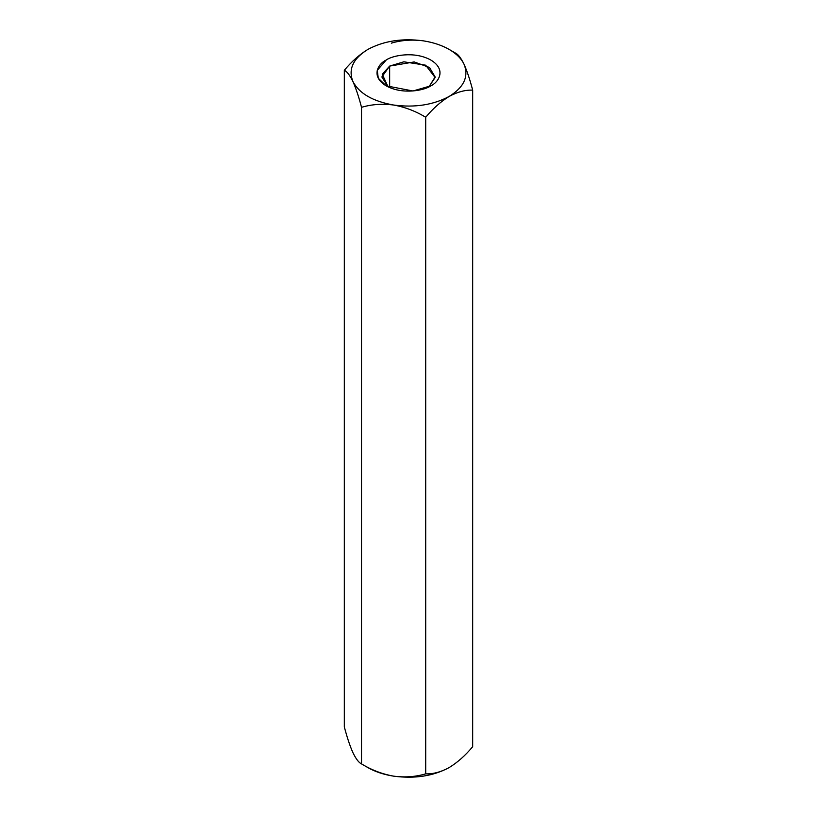 <?xml version="1.0" encoding="UTF-8"?>
<svg xmlns="http://www.w3.org/2000/svg" width="817" height="817" viewBox="0 0 817 817"><rect width="100%" height="100%" fill="white"/><g stroke="black" fill="none" stroke-linecap="round" stroke-linejoin="round"><path stroke-width="1.23" d="M391.302 43.158C401.29 40.156 411.993 39.39 423.39 40.85C433.296 42.413 441.895 45.282 449.187 49.449L455.478 53.085C458.153 54.31 461.023 58.058 464.076 64.339C467.099 71.12 469.959 79.719 472.675 90.136L472.675 746.728C465.322 755.521 457.5 762.465 449.187 767.551C440.884 772.055 433.061 774.148 425.698 773.842C415.71 776.844 405.007 777.61 393.61 776.15C383.704 774.587 375.105 771.718 367.813 767.551C375.105 771.718 383.704 774.587 393.61 776.15C382.336 774.128 371.643 770.053 361.522 763.915C371.643 770.053 382.336 774.128 393.61 776.15C405.007 777.61 415.71 776.844 425.698 773.842L425.698 117.26L425.698 773.842C433.061 774.148 440.884 772.055 449.187 767.551C457.5 762.465 465.322 755.521 472.675 746.728L472.675 90.136C465.322 89.829 457.5 91.923 449.187 96.426C440.884 101.512 433.061 108.457 425.698 117.26C415.71 111.163 405.007 107.088 393.61 105.025C382.336 103.555 371.643 104.321 361.522 107.323L361.522 763.915L367.813 767.551L361.522 763.915L361.522 107.323C358.847 97.019 355.977 88.42 352.924 81.537C349.901 75.307 347.041 71.549 344.325 70.272L344.325 726.864C347.041 737.281 349.901 745.88 352.924 752.661L352.924 752.661C355.977 758.942 358.847 762.69 361.522 763.915C358.847 762.69 355.977 758.942 352.924 752.661L352.924 752.661C349.901 745.88 347.041 737.281 344.325 726.864L344.325 70.272C351.688 61.479 359.521 54.535 367.813 49.449L367.834 49.439M423.39 40.85L423.4 40.85C402.23 38.042 383.704 40.911 367.813 49.449C383.704 40.911 402.23 38.042 423.39 40.85C433.296 42.413 441.895 45.282 449.187 49.449C456.407 53.656 461.37 58.62 464.076 64.339C468.938 76.553 463.974 87.256 449.187 96.426C433.296 104.964 414.77 107.834 393.61 105.025C372.848 101.349 359.286 93.516 352.924 81.537C355.977 88.42 358.847 97.019 361.522 107.323C371.643 104.321 382.336 103.555 393.61 105.025C405.007 107.088 415.71 111.163 425.698 117.26C433.061 108.457 440.884 101.512 449.187 96.426C457.5 91.923 465.322 89.829 472.675 90.136C469.959 79.719 467.099 71.12 464.076 64.339C461.023 58.058 458.153 54.31 455.478 53.085L449.187 49.449L455.478 53.085M344.325 70.272C347.041 71.549 349.901 75.307 352.924 81.537C348.062 69.322 353.026 58.62 367.813 49.449C359.521 54.535 351.688 61.479 344.325 70.272M367.813 49.449C353.026 58.62 348.062 69.322 352.924 81.537C359.286 93.516 372.848 101.349 393.61 105.025C414.77 107.834 433.296 104.964 449.187 96.426C463.974 87.256 468.938 76.553 464.076 64.339C461.37 58.62 456.407 53.656 449.187 49.449M430.835 85.826C425.197 90.115 403.006 95.191 386.165 85.826C369.948 76.114 378.741 63.297 386.165 60.049C391.803 55.76 413.994 50.674 430.835 60.049C447.052 69.762 438.259 82.578 430.835 85.826L430.835 85.826C438.259 82.578 447.052 69.762 430.835 60.049C413.994 50.674 391.803 55.76 386.165 60.049L377.24 70.354L378.291 78.248L386.165 85.826L412.963 90.983L430.835 85.826M449.187 767.551L449.891 767.132L449.187 767.551C433.296 776.089 414.77 778.958 393.61 776.15C414.77 778.958 433.296 776.089 449.187 767.551M389.658 66.085L381.856 76.961L388.065 86.837L382.264 74.255L389.658 66.085L389.658 87.572L389.658 66.085L403.843 61.816L425.677 65.197L435.134 77.533L428.935 86.837L435.144 76.961L429.487 67.484L414.199 61.939L389.658 66.085M367.813 767.551L361.522 763.915"/></g></svg>
